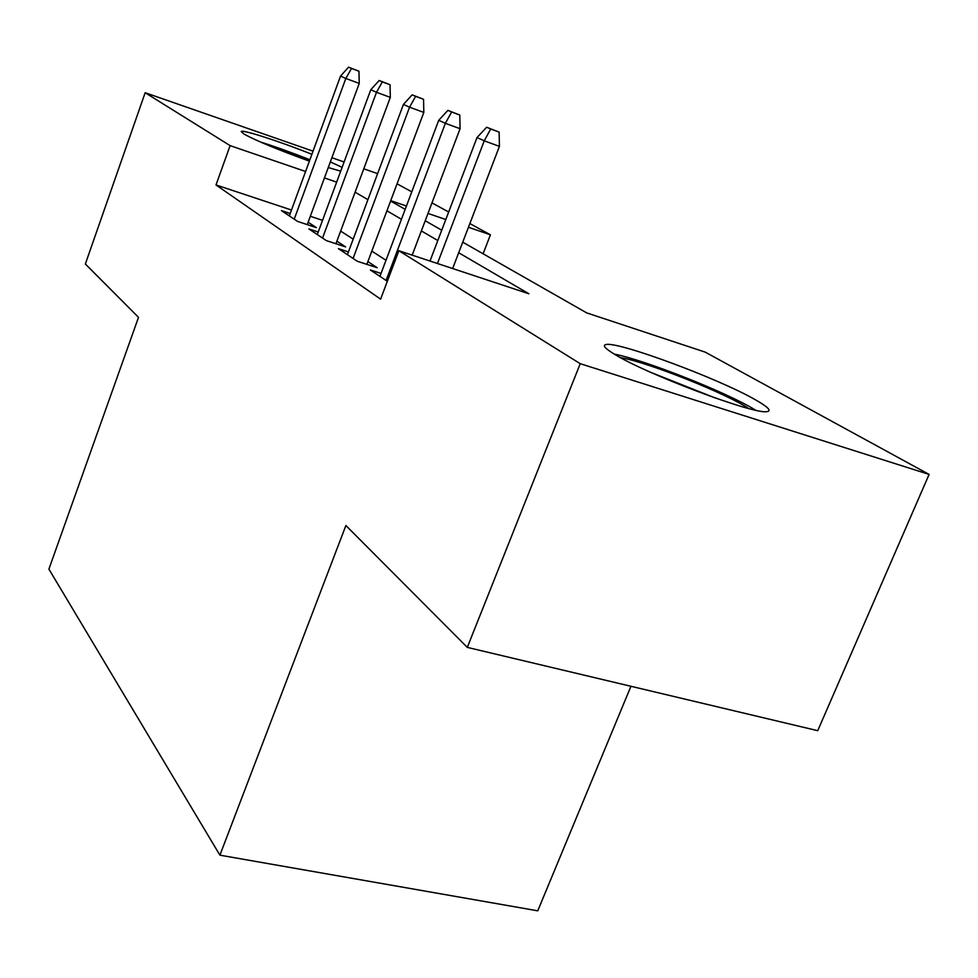 <?xml version="1.0" encoding="UTF-8"?>
<svg xmlns="http://www.w3.org/2000/svg" width="978" height="978" viewBox="0 0 978 978"><rect width="100%" height="100%" fill="white"/><g stroke="black" fill="none" stroke-linecap="round" stroke-linejoin="round"><path stroke-width="1.47" d="M614.905 354.464C605.199 348.62 602.216 345.32 605.944 344.562C617.546 341.102 718.439 378.462 755.407 399.794C768.268 407.105 772.033 411.053 766.703 411.665C753.488 414.415 646.299 374.048 614.905 354.464M309.39 161.138C278.278 149.891 256.481 140.869 243.987 134.072L241.187 131.529C242.104 129.255 279.94 141.504 311.909 154.279M330.344 161.92L342.117 167.336M630.944 686.287L537.753 910.824L219.903 855.175L48.9 569.123L138.509 317.337L85.355 263.987L145.172 92.727L313.046 151.162M397.056 183.815L411.775 191.847M431.983 202.886L448.67 212.006M469.868 223.583L490.418 234.806L468.45 227.275M483.108 253.791L490.418 234.806M462.741 242.165L586.739 312.911L705.211 352.129L929.1 474.416L580.223 363.682L398.865 250.735L528.866 293.767L458.694 252.74M580.223 363.682L467.301 647.387L817.73 730.688L929.1 474.416M340.699 171.187L328.278 167.519M381.053 273.437L370.356 269.965L387.325 281.297M348.425 251.933L338.412 248.656L357.276 261.248L377.202 267.727L367.887 261.578M318.229 232.018L308.84 228.925L326.322 240.588L345.65 246.921L336.909 241.163M291.481 210.025L216.004 184.952L380.601 299.146L398.865 250.735M386.017 260.258L371.811 251.126M353.192 239.145L340.65 231.077M322.544 220.343L310.319 216.285M290.209 213.522L281.383 210.6L297.618 221.431L316.371 227.629L308.143 222.202M331.884 157.715L344.109 161.969M363.779 168.815L377.618 173.632M467.301 647.387L345.894 525.516L219.903 855.175M216.004 184.952L230.111 145.624L145.172 92.727M336.664 182.128L324.439 177.947M305.601 171.492L230.111 145.624M437.802 240.539L421.359 230.918M401.445 219.28L386.933 210.796M367.911 199.671L355.1 192.189M390.601 201.016L405.185 209.341M425.21 220.759L441.738 230.197M445.809 219.524L427.985 213.424M406.432 206.028L390.735 200.661M307.251 224.622L359.244 83.411L345.821 78.472L294.219 219.17M351.518 68.46L358.963 71.223L348.559 67.176L351.518 68.46L345.821 78.472L340.54 76.088L289.329 215.906M359.244 83.411L358.963 71.223M348.559 67.176L340.54 76.088M265.784 144.316L309.72 160.233M329.17 167.8L328.315 167.421M309.892 159.756C291.872 152.629 275.283 146.663 260.099 141.871M620.529 357.655L621.812 357.887C648.316 362.459 727.436 393.975 748.525 408.462M715.774 398.193L650.957 372.447M755.615 410.198C728.524 393.083 645.028 360.014 614.306 354.109M335.943 243.742L390.32 97.372L376.493 92.287L322.544 238.07M382.349 81.871L390.026 84.719L379.171 80.489L382.349 81.871L376.493 92.287L370.796 89.719L317.288 234.561M390.32 97.372L390.026 84.719M379.171 80.489L370.796 89.719M366.848 264.353L423.829 112.421L409.574 107.189L353.07 258.436M415.626 96.345L423.535 99.279L412.178 94.854L415.626 96.345L409.574 107.189L403.425 104.414L347.41 254.659M423.829 112.421L423.535 99.279M412.178 94.854L403.425 104.414M412.19 255.136L460.076 128.705L445.369 123.314L386.078 280.466M451.628 112.005L459.782 115.025L447.887 110.38L451.628 112.005L445.369 123.314L438.719 120.306L379.941 276.371M460.076 128.705L459.782 115.025M447.887 110.38L438.719 120.306M452.643 268.534L499.428 146.37L484.244 140.82L437.447 263.498M490.699 129.01L499.135 132.116L486.641 127.238L490.699 129.01L484.244 140.82L477.007 137.556L430.002 261.04M499.428 146.37L499.135 132.116M486.641 127.238L477.007 137.556"/></g></svg>
